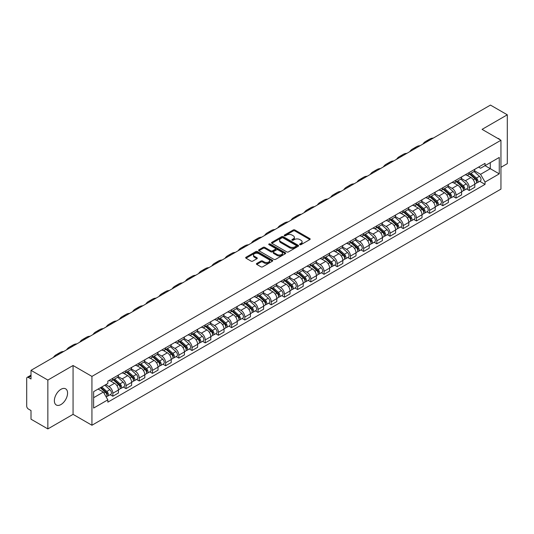 <?xml version="1.0" encoding="UTF-8"?>
<svg xmlns="http://www.w3.org/2000/svg" width="534" height="534" viewBox="0 0 534 534"><rect width="100%" height="100%" fill="white"/><g stroke="black" fill="none" stroke-linecap="round" stroke-linejoin="round"><path stroke-width="0.8" d="M299.854 244.665A0.821 0.474 0 0 0 301.016 244.665L309.84 239.572A1.175 0.681 0 0 0 310.187 239.092A1.175 0.681 0 0 0 309.84 238.611L294.888 229.98A1.175 0.681 0 0 0 293.233 229.98L284.408 235.073A0.821 0.474 0 0 0 284.168 235.407A0.821 0.474 0 0 0 284.408 235.748A0.821 0.474 0 0 0 285.57 235.748L286.711 235.087A3.758 2.169 0 0 1 292.025 235.087L293.273 235.808A3.758 2.169 0 0 1 294.374 237.343A3.758 2.169 0 0 1 293.273 238.872L292.131 239.532A0.821 0.474 0 0 0 291.891 239.873A0.821 0.474 0 0 0 292.131 240.207A0.821 0.474 0 0 0 293.293 240.207L294.434 239.546A3.758 2.169 0 0 1 299.748 239.546L300.996 240.267A3.758 2.169 0 0 1 302.097 241.802A3.758 2.169 0 0 1 300.996 243.337L299.854 243.991A0.821 0.474 0 0 0 299.614 244.332A0.821 0.474 0 0 0 299.854 244.665L299.854 243.991M60.969 404.538A9.332 5.387 120 0 0 67.064 396.315A9.332 5.387 120 0 0 65.635 388.832A9.332 5.387 120 0 0 60.969 389.299A9.332 5.387 120 0 0 54.868 397.523A9.332 5.387 120 0 0 56.304 404.999A9.332 5.387 120 0 0 60.969 404.538M499.844 139.614A9.332 5.387 120 0 0 498.849 138.72A9.332 5.387 120 0 0 497.581 138.306M256.767 263.449A1.175 0.681 0 0 0 256.427 263.929A1.175 0.681 0 0 0 256.767 264.41L260.966 266.826A1.175 0.681 0 0 0 262.628 266.826L272.427 261.173A1.175 0.681 0 0 0 272.767 260.692A1.175 0.681 0 0 0 272.427 260.212L257.475 251.581A1.175 0.681 0 0 0 255.813 251.581L246.014 257.241A1.175 0.681 0 0 0 245.673 257.722A1.175 0.681 0 0 0 246.014 258.196L251.08 261.126A1.175 0.681 0 0 0 252.742 261.126L256.934 258.703A1.175 0.681 0 0 0 257.281 258.222A1.175 0.681 0 0 0 256.934 257.742L254.424 256.293A3.144 1.816 0 0 1 253.503 255.012A3.144 1.816 0 0 1 255.446 253.336A3.144 1.816 0 0 1 258.87 253.73L268.709 259.411A3.144 1.816 0 0 1 269.63 260.692A3.144 1.816 0 0 1 267.688 262.368A3.144 1.816 0 0 1 264.263 261.974L262.628 261.026A1.175 0.681 0 0 0 260.966 261.026L256.767 263.449L256.767 264.41M91.935 376.403L73.065 365.51L47.853 380.068L31.012 370.342L490.459 105.085L507.3 114.803L482.089 129.362L500.952 140.255L91.935 376.403L91.935 425.251L500.952 189.109L500.952 140.255M286.791 251.914A1.175 0.681 0 0 0 288.453 251.914L298.252 246.261A1.175 0.681 0 0 0 298.599 245.78A1.175 0.681 0 0 0 298.252 245.3L283.307 236.669A1.175 0.681 0 0 0 281.645 236.669L271.846 242.329A1.175 0.681 0 0 0 271.499 242.81A1.175 0.681 0 0 0 271.846 243.284L286.791 251.914M269.31 244.846A0.821 0.474 0 0 1 270.144 244.959L270.144 243.985L285.343 252.756A1.175 0.681 0 0 1 285.683 253.236A1.175 0.681 0 0 1 285.343 253.717L275.537 259.37A1.175 0.681 0 0 1 273.882 259.37L258.93 250.74L258.93 249.785A1.175 0.681 0 0 0 258.583 250.266A1.175 0.681 0 0 0 258.93 250.74M258.93 249.785L263.122 247.362A1.175 0.681 0 0 1 264.784 247.362L270.845 250.86A1.175 0.681 0 0 0 272.507 250.86L275.29 249.258A1.175 0.681 0 0 0 275.637 248.777A1.175 0.681 0 0 0 275.29 248.297L268.976 244.652A0.821 0.474 0 0 1 268.736 244.318A0.821 0.474 0 0 1 269.243 243.878A0.821 0.474 0 0 1 270.144 243.985M47.853 380.068L47.853 428.915L31.012 419.197L31.012 410.546L28.395 409.031A2.396 1.382 -120 0 1 26.7 406.1L26.7 378.452A2.396 1.382 -120 0 1 27.194 377.358L31.012 375.155M500.952 167.322L507.3 163.658L507.3 114.803M47.853 428.915L73.065 414.357L91.935 425.251M31.012 370.342L31.012 378.993L28.395 377.478A2.396 1.382 -120 0 0 27.194 377.358M469.226 172.495A5.507 3.177 60 0 1 468.084 174.972L473.671 171.748A5.507 3.177 -120 0 0 474.806 169.271M461.296 178.423L465.334 180.752A5.507 3.177 60 0 1 469.226 187.494L474.806 184.27A5.507 3.177 -120 0 0 470.915 177.528L466.916 175.225M474.806 184.27L474.806 187.254L469.226 190.478L466.549 188.929M468.084 174.972A5.507 3.177 60 0 1 465.374 174.718M469.226 187.494L469.226 190.478M456.023 180.118A5.507 3.177 60 0 1 454.888 182.588L460.468 179.364A5.507 3.177 -120 0 0 461.61 176.894M453.346 196.552L456.023 198.094L461.61 194.87L461.61 191.893A5.507 3.177 -120 0 0 457.718 185.151L453.72 182.842M454.888 182.588A5.507 3.177 60 0 1 452.178 182.341M448.099 186.046L452.131 188.375A5.507 3.177 60 0 1 456.023 195.117L456.023 198.094M442.826 187.741A5.507 3.177 60 0 1 441.685 190.211L447.272 186.987A5.507 3.177 -120 0 0 448.406 184.517M440.149 204.168L442.826 205.717L448.406 202.493L448.406 199.516A5.507 3.177 -120 0 0 444.515 192.774L440.523 190.464M441.685 190.211A5.507 3.177 60 0 1 438.975 189.964M434.896 193.668L438.935 195.998A5.507 3.177 60 0 1 442.826 202.74L442.826 205.717M429.623 195.357A5.507 3.177 60 0 1 428.488 197.834L434.069 194.61A5.507 3.177 -120 0 0 435.21 192.133M426.946 211.791L429.623 213.34L435.21 210.116L435.21 207.132A5.507 3.177 -120 0 0 431.318 200.39L427.32 198.087M428.488 197.834A5.507 3.177 60 0 1 425.778 197.58M421.7 201.285L425.731 203.614A5.507 3.177 60 0 1 429.623 210.356L429.623 213.34M416.427 202.98A5.507 3.177 60 0 1 415.285 205.45L420.872 202.226A5.507 3.177 -120 0 0 422.014 199.756M413.75 219.414L416.427 220.956L422.014 217.732L422.014 214.755A5.507 3.177 -120 0 0 418.115 208.013L414.124 205.703M415.285 205.45A5.507 3.177 60 0 1 412.575 205.203M408.503 208.907L412.535 211.237A5.507 3.177 60 0 1 416.427 217.979L416.427 220.956M403.223 210.603A5.507 3.177 60 0 1 402.089 213.073L407.669 209.849A5.507 3.177 -120 0 0 408.81 207.379M400.547 227.03L403.223 228.579L408.81 225.355L408.81 222.378A5.507 3.177 -120 0 0 404.919 215.636L400.921 213.326M402.089 213.073A5.507 3.177 60 0 1 399.379 212.826M395.3 216.53L399.332 218.86A5.507 3.177 60 0 1 403.223 225.602L403.223 228.579M390.027 218.226A5.507 3.177 60 0 1 388.885 220.696L394.472 217.471A5.507 3.177 -120 0 0 395.614 215.002M387.35 234.653L390.027 236.202L395.614 232.978L395.614 229.994A5.507 3.177 -120 0 0 391.722 223.252L387.724 220.949M388.885 220.696A5.507 3.177 60 0 1 386.175 220.442M382.104 224.147L386.135 226.476A5.507 3.177 60 0 1 390.027 233.218L390.027 236.202M376.824 225.842A5.507 3.177 60 0 1 375.689 228.312L381.269 225.088A5.507 3.177 -120 0 0 382.411 222.618M374.147 242.276L376.83 243.818L382.411 240.594L382.411 237.617A5.507 3.177 -120 0 0 378.519 230.875L374.521 228.565M375.689 228.312A5.507 3.177 60 0 1 372.979 228.065M368.901 231.769L372.932 234.099A5.507 3.177 60 0 1 376.83 240.841L376.83 243.818M363.627 233.465A5.507 3.177 60 0 1 362.486 235.935L368.073 232.711A5.507 3.177 -120 0 0 369.214 230.241M360.951 249.899L363.627 251.441L369.214 248.217L369.214 245.239A5.507 3.177 -120 0 0 365.323 238.498L361.324 236.188M362.486 235.935A5.507 3.177 60 0 1 359.776 235.688M355.704 239.392L359.736 241.722A5.507 3.177 60 0 1 363.627 248.464L363.627 251.441M350.431 241.088A5.507 3.177 60 0 1 349.289 243.557L354.87 240.333A5.507 3.177 -120 0 0 356.011 237.864M347.747 257.515L350.431 259.063L356.011 255.839L356.011 252.856A5.507 3.177 -120 0 0 352.12 246.114L348.121 243.811M349.289 243.557A5.507 3.177 60 0 1 346.579 243.31M342.501 247.015L346.533 249.338A5.507 3.177 60 0 1 350.431 256.08L350.431 259.063M337.228 248.704A5.507 3.177 60 0 1 336.086 251.174L341.673 247.95A5.507 3.177 -120 0 0 342.815 245.48M334.551 265.138L337.228 266.68L342.815 263.456L342.815 260.479A5.507 3.177 -120 0 0 338.923 253.737L334.925 251.427M336.086 251.174A5.507 3.177 60 0 1 333.376 250.927M329.304 254.631L333.336 256.961A5.507 3.177 60 0 1 337.228 263.703L337.228 266.68M324.031 256.327A5.507 3.177 60 0 1 322.89 258.796L328.47 255.572A5.507 3.177 -120 0 0 329.611 253.103M321.355 272.761L324.031 274.302L329.611 271.078L329.611 268.101A5.507 3.177 -120 0 0 325.72 261.36L321.722 259.05M322.89 258.796A5.507 3.177 60 0 1 320.18 258.549M316.101 262.254L320.14 264.584A5.507 3.177 60 0 1 324.031 271.325L324.031 274.302M310.828 263.95A5.507 3.177 60 0 1 309.687 266.419L315.274 263.195A5.507 3.177 -120 0 0 316.415 260.726M308.151 280.377L310.828 281.925L316.415 278.701L316.415 275.718A5.507 3.177 -120 0 0 312.523 268.976L308.525 266.673M309.687 266.419A5.507 3.177 60 0 1 306.977 266.172M302.905 269.877L306.937 272.2A5.507 3.177 60 0 1 310.828 278.942L310.828 281.925M297.632 271.566A5.507 3.177 60 0 1 296.49 274.035L302.077 270.811A5.507 3.177 -120 0 0 303.212 268.342M294.955 288L297.632 289.541L303.212 286.317L303.212 283.34A5.507 3.177 -120 0 0 299.32 276.599L295.322 274.289M296.49 274.035A5.507 3.177 60 0 1 293.78 273.788M289.702 277.493L293.74 279.823A5.507 3.177 60 0 1 297.632 286.564L297.632 289.541M284.428 279.189A5.507 3.177 60 0 1 283.287 281.658L288.874 278.434A5.507 3.177 -120 0 0 290.015 275.965M281.752 295.622L284.428 297.164L290.015 293.94L290.015 290.963A5.507 3.177 -120 0 0 286.124 284.221L282.126 281.912M283.287 281.658A5.507 3.177 60 0 1 280.584 281.411M276.505 285.116L280.537 287.446A5.507 3.177 60 0 1 284.428 294.187L284.428 297.164M271.232 286.811A5.507 3.177 60 0 1 270.091 289.281L275.678 286.057A5.507 3.177 -120 0 0 276.812 283.587M268.555 303.239L271.232 304.787L276.812 301.563L276.812 298.579A5.507 3.177 -120 0 0 272.921 291.838L268.929 289.535M270.091 289.281A5.507 3.177 60 0 1 267.38 289.034M263.302 292.739L267.34 295.062A5.507 3.177 60 0 1 271.232 301.803L271.232 304.787M258.029 294.428A5.507 3.177 60 0 1 256.894 296.897L262.474 293.673A5.507 3.177 -120 0 0 263.616 291.204M255.352 310.861L258.029 312.41L263.616 309.186L263.616 306.202A5.507 3.177 -120 0 0 259.724 299.461L255.726 297.151M256.894 296.897A5.507 3.177 60 0 1 254.184 296.65M250.106 300.355L254.137 302.685A5.507 3.177 60 0 1 258.029 309.426L258.029 312.41M244.832 302.05A5.507 3.177 60 0 1 243.691 304.52L249.278 301.296A5.507 3.177 -120 0 0 250.413 298.826M242.156 318.484L244.832 320.026L250.413 316.802L250.413 313.825A5.507 3.177 -120 0 0 246.521 307.083L242.529 304.774M243.691 304.52A5.507 3.177 60 0 1 240.981 304.273M236.909 307.978L240.941 310.307A5.507 3.177 60 0 1 244.832 317.049L244.832 320.026M231.629 309.673A5.507 3.177 60 0 1 230.494 312.143L236.075 308.919A5.507 3.177 -120 0 0 237.216 306.449M228.952 326.1L231.629 327.649L237.216 324.425L237.216 321.441A5.507 3.177 -120 0 0 233.325 314.7L229.326 312.397M230.494 312.143A5.507 3.177 60 0 1 227.784 311.896M223.706 315.601L227.738 317.924A5.507 3.177 60 0 1 231.629 324.665L231.629 327.649M218.433 317.289A5.507 3.177 60 0 1 217.291 319.766L222.878 316.535A5.507 3.177 -120 0 0 224.02 314.065M215.756 333.723L218.433 335.272L224.02 332.048L224.02 329.064A5.507 3.177 -120 0 0 220.121 322.322L216.13 320.013M217.291 319.766A5.507 3.177 60 0 1 214.581 319.512M210.509 323.217L214.541 325.546A5.507 3.177 60 0 1 218.433 332.288L218.433 335.272M205.23 324.912A5.507 3.177 60 0 1 204.095 327.382L209.675 324.158A5.507 3.177 -120 0 0 210.817 321.688M202.553 341.346L205.23 342.888L210.817 339.664L210.817 336.687A5.507 3.177 -120 0 0 206.925 329.945L202.927 327.636M204.095 327.382A5.507 3.177 60 0 1 201.385 327.135M197.306 330.84L201.338 333.169A5.507 3.177 60 0 1 205.23 339.911L205.23 342.888M192.033 332.535A5.507 3.177 60 0 1 190.892 335.005L196.479 331.781A5.507 3.177 -120 0 0 197.62 329.311M189.356 348.962L192.033 350.511L197.62 347.287L197.62 344.303A5.507 3.177 -120 0 0 193.729 337.568L189.73 335.259M190.892 335.005A5.507 3.177 60 0 1 188.182 334.758M184.11 338.463L188.142 340.792A5.507 3.177 60 0 1 192.033 347.527L192.033 350.511M178.837 340.151A5.507 3.177 60 0 1 177.695 342.628L183.275 339.404A5.507 3.177 -120 0 0 184.417 336.927M176.153 356.585L178.837 358.134L184.417 354.91L184.417 351.926A5.507 3.177 -120 0 0 180.525 345.184L176.527 342.875M177.695 342.628A5.507 3.177 60 0 1 174.985 342.374M170.907 346.079L174.938 348.408A5.507 3.177 60 0 1 178.837 355.15L178.837 358.134M165.633 347.774A5.507 3.177 60 0 1 164.492 350.244L170.079 347.02A5.507 3.177 -120 0 0 171.22 344.55M162.957 364.208L165.633 365.75L171.22 362.526L171.22 359.549A5.507 3.177 -120 0 0 167.329 352.807L163.331 350.498M164.492 350.244A5.507 3.177 60 0 1 161.782 349.997M157.71 353.702L161.742 356.031A5.507 3.177 60 0 1 165.633 362.773L165.633 365.75M152.437 355.397A5.507 3.177 60 0 1 151.296 357.867L156.876 354.643A5.507 3.177 -120 0 0 158.017 352.173M149.754 371.824L152.437 373.373L158.017 370.149L158.017 367.172A5.507 3.177 -120 0 0 154.126 360.43L150.127 358.12M151.296 357.867A5.507 3.177 60 0 1 148.585 357.62M144.507 361.324L148.545 363.654A5.507 3.177 60 0 1 152.437 370.396L152.437 373.373M139.234 363.013A5.507 3.177 60 0 1 138.092 365.49L143.679 362.266A5.507 3.177 -120 0 0 144.821 359.789M136.557 379.447L139.234 380.996L144.821 377.772L144.821 374.788A5.507 3.177 -120 0 0 140.929 368.046L136.931 365.743M138.092 365.49A5.507 3.177 60 0 1 135.382 365.236M131.311 368.941L135.342 371.27A5.507 3.177 60 0 1 139.234 378.012L139.234 380.996M126.037 370.636A5.507 3.177 60 0 1 124.896 373.106L130.483 369.882A5.507 3.177 -120 0 0 131.618 367.412M123.361 387.07L126.037 388.612L131.618 385.388L131.618 382.411A5.507 3.177 -120 0 0 127.726 375.669L123.728 373.359M124.896 373.106A5.507 3.177 60 0 1 122.186 372.859M118.107 376.563L122.146 378.893A5.507 3.177 60 0 1 126.037 385.635L126.037 388.612M112.834 378.259A5.507 3.177 60 0 1 111.693 380.729L117.28 377.505A5.507 3.177 -120 0 0 118.421 375.035M110.158 394.686L112.834 396.235L118.421 393.011L118.421 390.034A5.507 3.177 -120 0 0 114.53 383.292L110.531 380.982M111.693 380.729A5.507 3.177 60 0 1 108.983 380.482M105.725 384.654L108.943 386.516A5.507 3.177 60 0 1 112.834 393.258L112.834 396.235M478.571 167.102L480.56 168.25L499.263 157.45L490.292 162.63L490.292 168.691L480.56 174.304L474.499 170.807M93.63 397.703L103.362 392.083L107.841 399.853L93.63 408.056L93.63 391.642L107.841 383.439L107.841 381.142L485.046 163.364L485.046 165.66L499.263 173.864L485.046 182.074L480.56 174.304M499.263 157.45L499.263 173.864M107.841 399.853L107.841 402.149L485.046 184.37L485.046 182.074M73.065 365.51L73.065 414.357M103.362 392.083L98.116 389.052M479.746 181.306L485.046 184.37M300.181 244.779L300.996 244.312A3.758 2.169 0 0 0 302.097 242.776L302.097 241.802M294.374 237.343L294.374 238.318A3.758 2.169 0 0 1 293.273 239.853L292.458 240.32M309.827 239.579L294.888 230.955A1.175 0.681 0 0 0 293.233 230.955L284.735 235.861M298.252 245.3L298.252 246.261L283.307 237.643A1.175 0.681 0 0 0 281.645 237.643L271.859 243.297M296.176 246.114A0.821 0.474 0 0 0 296.417 245.78A0.821 0.474 0 0 0 296.176 245.446L283.053 237.87A0.821 0.474 0 0 0 281.892 237.87L280.69 238.564A3.758 2.169 0 0 0 279.589 240.1A3.758 2.169 0 0 0 280.69 241.635L289.662 246.808A3.758 2.169 0 0 0 294.975 246.808L296.176 246.114L296.176 247.095A0.821 0.474 0 0 0 296.417 246.755L296.417 245.78M279.589 240.1L279.589 241.074A3.758 2.169 0 0 0 280.69 242.61L280.69 241.635M296.176 247.095L294.975 247.789A3.758 2.169 0 0 1 289.662 247.789L280.69 242.61M258.943 250.753L263.122 248.337L263.122 247.362M275.637 248.777L275.637 249.752A1.175 0.681 0 0 1 275.29 250.232L272.507 251.841A1.175 0.681 0 0 1 270.845 251.841L264.784 248.337A1.175 0.681 0 0 0 263.122 248.337M270.144 244.959L285.323 253.723M277.139 254.498A3.144 1.816 0 0 0 280.564 254.885A3.144 1.816 0 0 0 282.499 253.209A3.144 1.816 0 0 0 281.585 251.928L278.114 249.925A1.175 0.681 0 0 0 276.452 249.925L273.668 251.534A1.175 0.681 0 0 0 273.328 252.015A1.175 0.681 0 0 0 273.668 252.495L277.139 254.498L277.139 255.472A3.144 1.816 0 0 0 280.564 255.866A3.144 1.816 0 0 0 282.499 254.191L282.499 253.209M273.328 252.015L273.328 252.989A1.175 0.681 0 0 0 273.668 253.47L273.668 252.495M277.139 255.472L273.668 253.47M269.63 260.692L269.63 261.667A3.144 1.816 0 0 1 267.688 263.342A3.144 1.816 0 0 1 264.263 262.955L262.628 262.007A1.175 0.681 0 0 0 260.966 262.007L256.787 264.417M253.503 255.012L253.503 255.986A3.144 1.816 0 0 0 254.424 257.268L254.424 256.293M256.921 258.71L254.424 257.268M272.407 261.179L257.475 252.555A1.175 0.681 0 0 0 255.813 252.555L246.027 258.209M469.606 174.091L474.986 178.89A2.99 1.729 60 0 1 475.921 183.516L474.806 184.163M469.746 174.218L472.283 175.679M470.147 173.777L476.134 179.117A1.435 0.828 60 0 1 476.582 181.34A1.435 0.828 60 0 1 476.455 181.393M471.041 173.263L476.421 178.062A2.99 1.729 60 0 1 477.363 182.688A2.99 1.729 60 0 1 476.461 182.782M474.045 171.461L479.472 176.3A2.99 1.729 60 0 1 480.406 180.926L477.363 182.688M433.328 138.072A23.096 13.337 -120 0 0 429.63 139.14L425.738 141.383A23.096 13.337 -120 0 0 422.961 144.053M429.436 140.315A23.096 13.337 -120 0 0 425.738 141.383M456.403 181.714L461.783 186.513A2.99 1.729 60 0 1 462.724 191.139L461.61 191.779M456.55 181.84L459.08 183.302M456.95 181.4L462.931 186.74A1.435 0.828 60 0 1 463.385 188.956A1.435 0.828 60 0 1 463.252 189.009M457.845 180.879L463.225 185.678A2.99 1.729 60 0 1 464.159 190.304A2.99 1.729 60 0 1 463.258 190.404M460.842 179.084L466.269 183.923A2.99 1.729 60 0 1 467.21 188.549L464.159 190.304M443.207 189.33L448.587 194.129A2.99 1.729 60 0 1 449.528 198.755L448.406 199.402M443.347 189.457L445.883 190.918M443.747 189.016L449.735 194.363A1.435 0.828 60 0 1 450.182 196.579A1.435 0.828 60 0 1 450.055 196.632M444.648 188.502L450.022 193.301A2.99 1.729 60 0 1 450.963 197.927A2.99 1.729 60 0 1 450.062 198.021M447.646 186.7L453.072 191.539A2.99 1.729 60 0 1 454.007 196.172L450.963 197.927M420.124 145.689A23.096 13.337 -120 0 0 416.427 146.757L412.535 149.006A23.096 13.337 -120 0 0 409.765 151.676M416.233 147.938A23.096 13.337 -120 0 0 412.535 149.006M406.928 153.311A23.096 13.337 -120 0 0 403.23 154.379L399.339 156.629A23.096 13.337 -120 0 0 396.562 159.299M403.036 155.561A23.096 13.337 -120 0 0 399.339 156.629M430.01 196.953L435.384 201.752A2.99 1.729 60 0 1 436.325 206.378L435.21 207.025M430.15 197.079L432.68 198.541M430.551 196.639L436.532 201.979A1.435 0.828 60 0 1 436.986 204.202A1.435 0.828 60 0 1 436.852 204.255M431.445 196.125L436.825 200.924A2.99 1.729 60 0 1 437.767 205.55A2.99 1.729 60 0 1 436.859 205.643M434.442 194.323L439.869 199.162A2.99 1.729 60 0 1 440.81 203.788L437.767 205.55M416.807 204.575L422.187 209.375A2.99 1.729 60 0 1 423.128 214.001L422.007 214.641M416.947 204.702L419.484 206.164M417.348 204.262L423.335 209.602A1.435 0.828 60 0 1 423.789 211.824A1.435 0.828 60 0 1 423.656 211.871M418.249 203.741L423.622 208.54A2.99 1.729 60 0 1 424.563 213.166A2.99 1.729 60 0 1 423.662 213.266M421.246 201.945L426.673 206.785A2.99 1.729 60 0 1 427.607 211.411L424.563 213.166M403.611 212.192L408.984 216.991A2.99 1.729 60 0 1 409.925 221.617L408.81 222.264M403.751 212.318L406.281 213.78M404.151 211.878L410.139 217.225A1.435 0.828 60 0 1 410.586 219.441A1.435 0.828 60 0 1 410.452 219.494M405.046 211.364L410.426 216.163A2.99 1.729 60 0 1 411.367 220.789A2.99 1.729 60 0 1 410.459 220.882M408.043 209.562L413.47 214.408A2.99 1.729 60 0 1 414.411 219.033L411.367 220.789M393.732 160.934A23.096 13.337 -120 0 0 390.027 162.002L386.135 164.245A23.096 13.337 -120 0 0 383.365 166.915M389.833 163.177A23.096 13.337 -120 0 0 386.135 164.245M380.528 168.55A23.096 13.337 -120 0 0 376.83 169.618L372.939 171.868A23.096 13.337 -120 0 0 370.162 174.538M376.637 170.8A23.096 13.337 -120 0 0 372.939 171.868M367.332 176.173A23.096 13.337 -120 0 0 363.627 177.241L359.736 179.491A23.096 13.337 -120 0 0 356.966 182.161M363.44 178.423A23.096 13.337 -120 0 0 359.736 179.491M390.407 219.814L395.787 224.614A2.99 1.729 60 0 1 396.729 229.24L395.607 229.887M390.554 219.941L393.084 221.403M390.948 219.501L396.936 224.841A1.435 0.828 60 0 1 397.389 227.063A1.435 0.828 60 0 1 397.256 227.117M391.849 218.987L397.223 223.786A2.99 1.729 60 0 1 398.164 228.412A2.99 1.729 60 0 1 397.263 228.505M394.846 217.184L400.273 222.024A2.99 1.729 60 0 1 401.208 226.65L398.164 228.412M354.129 183.796A23.096 13.337 -120 0 0 350.431 184.864L346.539 187.107A23.096 13.337 -120 0 0 343.762 189.777M350.237 186.039A23.096 13.337 -120 0 0 346.539 187.107M377.211 227.437L382.584 232.237A2.99 1.729 60 0 1 383.525 236.862L382.411 237.503M377.351 227.564L379.881 229.026M377.752 227.124L383.739 232.464A1.435 0.828 60 0 1 384.186 234.686A1.435 0.828 60 0 1 384.059 234.733M378.646 226.603L384.026 231.402A2.99 1.729 60 0 1 384.967 236.028A2.99 1.729 60 0 1 384.059 236.128M381.643 224.807L387.07 229.647A2.99 1.729 60 0 1 388.011 234.272L384.967 236.028M340.932 191.412A23.096 13.337 -120 0 0 337.228 192.48L333.336 194.73A23.096 13.337 -120 0 0 330.566 197.4M337.041 193.662A23.096 13.337 -120 0 0 333.336 194.73M364.008 235.053L369.388 239.853A2.99 1.729 60 0 1 370.329 244.479L369.208 245.126M364.155 235.18L366.684 236.642M364.555 234.74L370.536 240.086A1.435 0.828 60 0 1 370.99 242.302A1.435 0.828 60 0 1 370.856 242.356M365.45 234.226L370.83 239.025A2.99 1.729 60 0 1 371.764 243.651A2.99 1.729 60 0 1 370.863 243.744M368.447 232.423L373.873 237.27A2.99 1.729 60 0 1 374.815 241.895L371.764 243.651M327.729 199.035A23.096 13.337 -120 0 0 324.031 200.103L320.14 202.353A23.096 13.337 -120 0 0 317.363 205.023M323.838 201.285A23.096 13.337 -120 0 0 320.14 202.353M350.811 242.676L356.191 247.476A2.99 1.729 60 0 1 357.126 252.101L356.011 252.749M350.951 242.803L353.481 244.265M351.352 242.363L357.339 247.703A1.435 0.828 60 0 1 357.787 249.925A1.435 0.828 60 0 1 357.66 249.979M352.246 241.849L357.626 246.648A2.99 1.729 60 0 1 358.568 251.274A2.99 1.729 60 0 1 357.66 251.367M355.25 240.046L360.67 244.886A2.99 1.729 60 0 1 361.611 249.512L358.568 251.274M314.533 206.658A23.096 13.337 -120 0 0 310.835 207.726L306.937 209.969A23.096 13.337 -120 0 0 304.166 212.639M310.641 208.901A23.096 13.337 -120 0 0 306.937 209.969M337.608 250.299L342.988 255.098A2.99 1.729 60 0 1 343.929 259.724L342.815 260.365M337.755 250.426L340.285 251.888M338.156 249.985L344.136 255.325A1.435 0.828 60 0 1 344.59 257.548A1.435 0.828 60 0 1 344.457 257.595M339.05 249.465L344.43 254.264A2.99 1.729 60 0 1 345.364 258.89A2.99 1.729 60 0 1 344.463 258.99M342.047 247.669L347.474 252.509A2.99 1.729 60 0 1 348.415 257.134L345.364 258.89M301.33 214.281A23.096 13.337 -120 0 0 297.632 215.342L293.74 217.592A23.096 13.337 -120 0 0 290.963 220.262M297.438 216.524A23.096 13.337 -120 0 0 293.74 217.592M324.412 257.915L329.792 262.715A2.99 1.729 60 0 1 330.726 267.34L329.611 267.988M324.552 258.049L327.082 259.504M324.952 257.608L330.94 262.948A1.435 0.828 60 0 1 331.387 265.164A1.435 0.828 60 0 1 331.26 265.218M325.847 257.088L331.227 261.887A2.99 1.729 60 0 1 332.168 266.513A2.99 1.729 60 0 1 331.26 266.606M328.851 255.285L334.271 260.131A2.99 1.729 60 0 1 335.212 264.757L332.168 266.513M288.133 221.897A23.096 13.337 -120 0 0 284.435 222.965L280.544 225.214A23.096 13.337 -120 0 0 277.767 227.884M284.242 224.147A23.096 13.337 -120 0 0 280.544 225.214M311.209 265.538L316.589 270.337A2.99 1.729 60 0 1 317.53 274.963L316.415 275.611M311.355 265.665L313.885 267.127M311.756 265.224L317.737 270.564A1.435 0.828 60 0 1 318.191 272.787A1.435 0.828 60 0 1 318.057 272.841M312.65 264.71L318.03 269.51A2.99 1.729 60 0 1 318.965 274.136A2.99 1.729 60 0 1 318.064 274.229M315.647 262.908L321.074 267.748A2.99 1.729 60 0 1 322.015 272.373L318.965 274.136M274.93 229.52A23.096 13.337 -120 0 0 271.232 230.588L267.34 232.831A23.096 13.337 -120 0 0 264.57 235.501M271.038 231.769A23.096 13.337 -120 0 0 267.34 232.831M298.012 273.161L303.392 277.96A2.99 1.729 60 0 1 304.327 282.586L303.212 283.227M298.152 273.288L300.689 274.75M298.553 272.847L304.54 278.187A1.435 0.828 60 0 1 304.987 280.41A1.435 0.828 60 0 1 304.861 280.457M299.447 272.327L304.827 277.126A2.99 1.729 60 0 1 305.768 281.752A2.99 1.729 60 0 1 304.867 281.852M302.451 270.531L307.878 275.37A2.99 1.729 60 0 1 308.812 279.996L305.768 281.752M261.733 237.143A23.096 13.337 -120 0 0 258.035 238.204L254.144 240.454A23.096 13.337 -120 0 0 251.367 243.124M257.842 239.386A23.096 13.337 -120 0 0 254.144 240.454M284.809 280.784L290.189 285.583A2.99 1.729 60 0 1 291.13 290.209L290.015 290.85M284.956 280.911L287.486 282.373M285.356 280.47L291.337 285.81A1.435 0.828 60 0 1 291.791 288.026A1.435 0.828 60 0 1 291.657 288.08M286.251 279.95L291.631 284.749A2.99 1.729 60 0 1 292.565 289.375A2.99 1.729 60 0 1 291.664 289.475M289.248 278.147L294.675 282.993A2.99 1.729 60 0 1 295.616 287.619L292.565 289.375M248.53 244.759A23.096 13.337 -120 0 0 244.832 245.827L240.941 248.076A23.096 13.337 -120 0 0 238.171 250.746M244.639 247.008A23.096 13.337 -120 0 0 240.941 248.076M271.612 288.4L276.992 293.199A2.99 1.729 60 0 1 277.927 297.825L276.812 298.473M271.753 288.527L274.289 289.989M272.153 288.086L278.141 293.426A1.435 0.828 60 0 1 278.588 295.649A1.435 0.828 60 0 1 278.461 295.702M273.048 287.572L278.428 292.372A2.99 1.729 60 0 1 279.369 296.997A2.99 1.729 60 0 1 278.468 297.091M276.051 285.77L281.478 290.609A2.99 1.729 60 0 1 282.413 295.235L279.369 296.997M235.334 252.382A23.096 13.337 -120 0 0 231.636 253.45L227.744 255.693A23.096 13.337 -120 0 0 224.968 258.363M231.442 254.631A23.096 13.337 -120 0 0 227.744 255.693M258.416 296.023L263.789 300.822A2.99 1.729 60 0 1 264.731 305.448L263.616 306.089M258.556 296.15L261.086 297.612M258.957 295.709L264.937 301.049A1.435 0.828 60 0 1 265.391 303.272A1.435 0.828 60 0 1 265.258 303.319M259.851 295.189L265.231 299.988A2.99 1.729 60 0 1 266.166 304.614A2.99 1.729 60 0 1 265.264 304.714M262.848 293.393L268.275 298.232A2.99 1.729 60 0 1 269.216 302.858L266.166 304.614M222.137 260.005A23.096 13.337 -120 0 0 218.433 261.066L214.541 263.315A23.096 13.337 -120 0 0 211.771 265.985M218.239 262.247A23.096 13.337 -120 0 0 214.541 263.315M245.213 303.646L250.593 308.445A2.99 1.729 60 0 1 251.534 313.071L250.413 313.712M245.353 303.773L247.889 305.234M245.753 303.332L251.741 308.672A1.435 0.828 60 0 1 252.195 310.888A1.435 0.828 60 0 1 252.061 310.942M246.655 302.811L252.028 307.611A2.99 1.729 60 0 1 252.969 312.236A2.99 1.729 60 0 1 252.068 312.337M249.652 301.009L255.078 305.855A2.99 1.729 60 0 1 256.013 310.481L252.969 312.236M208.934 267.621A23.096 13.337 -120 0 0 205.236 268.689L201.345 270.938A23.096 13.337 -120 0 0 198.568 273.608M205.043 269.87A23.096 13.337 -120 0 0 201.345 270.938M232.016 311.262L237.39 316.061A2.99 1.729 60 0 1 238.331 320.687L237.216 321.334M232.156 311.389L234.686 312.851M232.557 310.948L238.544 316.288A1.435 0.828 60 0 1 238.992 318.511A1.435 0.828 60 0 1 238.858 318.564M233.451 310.434L238.832 315.234A2.99 1.729 60 0 1 239.773 319.859A2.99 1.729 60 0 1 238.865 319.953M236.449 308.632L241.875 313.471A2.99 1.729 60 0 1 242.816 318.097L239.773 319.859M195.738 275.244A23.096 13.337 -120 0 0 192.033 276.312L188.142 278.554A23.096 13.337 -120 0 0 185.371 281.224M191.839 277.493A23.096 13.337 -120 0 0 188.142 278.554M218.813 318.885L224.193 323.684A2.99 1.729 60 0 1 225.134 328.31L224.013 328.951M218.953 319.012L221.49 320.473M219.354 318.571L225.341 323.911A1.435 0.828 60 0 1 225.795 326.134A1.435 0.828 60 0 1 225.662 326.181M220.255 318.05L225.628 322.856A2.99 1.729 60 0 1 226.57 327.482A2.99 1.729 60 0 1 225.668 327.576M223.252 316.255L228.679 321.094A2.99 1.729 60 0 1 229.613 325.72L226.57 327.482M182.535 282.866A23.096 13.337 -120 0 0 178.837 283.928L174.945 286.177A23.096 13.337 -120 0 0 172.168 288.847M178.643 285.109A23.096 13.337 -120 0 0 174.945 286.177M205.617 326.508L210.99 331.307A2.99 1.729 60 0 1 211.931 335.933L210.817 336.574M205.757 326.634L208.287 328.096M206.157 326.194L212.145 331.534A1.435 0.828 60 0 1 212.592 333.75A1.435 0.828 60 0 1 212.459 333.803M207.052 325.673L212.432 330.473A2.99 1.729 60 0 1 213.373 335.098A2.99 1.729 60 0 1 212.465 335.198M210.049 323.871L215.476 328.717A2.99 1.729 60 0 1 216.417 333.343L213.373 335.098M169.338 290.483A23.096 13.337 -120 0 0 165.633 291.551L161.742 293.8A23.096 13.337 -120 0 0 158.972 296.47M165.447 292.732A23.096 13.337 -120 0 0 161.742 293.8M192.414 334.124L197.794 338.923A2.99 1.729 60 0 1 198.735 343.549L197.613 344.196M192.56 334.251L195.09 335.712M192.954 333.81L198.942 339.15A1.435 0.828 60 0 1 199.396 341.373A1.435 0.828 60 0 1 199.262 341.426M193.855 333.296L199.229 338.095A2.99 1.729 60 0 1 200.17 342.721A2.99 1.729 60 0 1 199.269 342.815M196.852 331.494L202.279 336.333A2.99 1.729 60 0 1 203.22 340.959L200.17 342.721M156.135 298.106A23.096 13.337 -120 0 0 152.437 299.173L148.545 301.416A23.096 13.337 -120 0 0 145.769 304.086M152.243 300.355A23.096 13.337 -120 0 0 148.545 301.416M179.217 341.747L184.597 346.546A2.99 1.729 60 0 1 185.532 351.172L184.417 351.819M179.357 341.873L181.887 343.335M179.758 341.433L185.745 346.773A1.435 0.828 60 0 1 186.192 348.996A1.435 0.828 60 0 1 186.066 349.049M180.652 340.919L186.032 345.718A2.99 1.729 60 0 1 186.973 350.344A2.99 1.729 60 0 1 186.066 350.438M183.656 339.117L189.076 343.956A2.99 1.729 60 0 1 190.017 348.582L186.973 350.344M142.938 305.728A23.096 13.337 -120 0 0 139.24 306.79L135.342 309.039A23.096 13.337 -120 0 0 132.572 311.709M139.047 307.971A23.096 13.337 -120 0 0 135.342 309.039M166.014 349.369L171.394 354.169A2.99 1.729 60 0 1 172.335 358.795L171.22 359.435M166.161 349.496L168.691 350.958M166.561 349.056L172.542 354.396A1.435 0.828 60 0 1 172.996 356.612A1.435 0.828 60 0 1 172.862 356.665M167.456 348.535L172.836 353.334A2.99 1.729 60 0 1 173.77 357.96A2.99 1.729 60 0 1 172.869 358.06M170.453 346.733L175.88 351.579A2.99 1.729 60 0 1 176.821 356.205L173.77 357.96M129.735 313.345A23.096 13.337 -120 0 0 126.037 314.413L122.146 316.662A23.096 13.337 -120 0 0 119.369 319.332M125.844 315.594A23.096 13.337 -120 0 0 122.146 316.662M152.817 356.986L158.197 361.785A2.99 1.729 60 0 1 159.132 366.411L158.017 367.058M152.958 357.113L155.487 358.574M153.358 356.672L159.346 362.012A1.435 0.828 60 0 1 159.793 364.235A1.435 0.828 60 0 1 159.666 364.288M154.253 356.158L159.633 360.957A2.99 1.729 60 0 1 160.574 365.583A2.99 1.729 60 0 1 159.666 365.677M157.256 354.356L162.676 359.195A2.99 1.729 60 0 1 163.618 363.821L160.574 365.583M116.539 320.967A23.096 13.337 -120 0 0 112.841 322.035L108.943 324.278A23.096 13.337 -120 0 0 106.173 326.955M112.647 323.217A23.096 13.337 -120 0 0 108.943 324.278M139.614 364.609L144.994 369.408A2.99 1.729 60 0 1 145.936 374.034L144.821 374.681M139.761 364.735L142.291 366.197M140.162 364.295L146.142 369.635A1.435 0.828 60 0 1 146.596 371.858A1.435 0.828 60 0 1 146.463 371.911M141.056 363.781L146.436 368.58A2.99 1.729 60 0 1 147.371 373.206A2.99 1.729 60 0 1 146.47 373.299M144.053 361.979L149.48 366.818A2.99 1.729 60 0 1 150.421 371.444L147.371 373.206M103.336 328.59A23.096 13.337 -120 0 0 99.638 329.658L95.746 331.901A23.096 13.337 -120 0 0 92.976 334.571M99.444 330.833A23.096 13.337 -120 0 0 95.746 331.901M126.418 372.231L131.798 377.031A2.99 1.729 60 0 1 132.732 381.656L131.618 382.297M126.558 372.358L129.095 373.82M126.958 371.918L132.946 377.258A1.435 0.828 60 0 1 133.393 379.474A1.435 0.828 60 0 1 133.266 379.527M127.853 371.397L133.233 376.196A2.99 1.729 60 0 1 134.174 380.822A2.99 1.729 60 0 1 133.266 380.922M130.857 369.595L136.277 374.441A2.99 1.729 60 0 1 137.218 379.067L134.174 380.822M90.139 336.206A23.096 13.337 -120 0 0 86.441 337.274L82.55 339.524A23.096 13.337 -120 0 0 79.773 342.194M86.248 338.456A23.096 13.337 -120 0 0 82.55 339.524M113.215 379.848L118.595 384.647A2.99 1.729 60 0 1 119.536 389.273L118.421 389.92M113.362 379.974L115.891 381.436M113.762 379.534L119.743 384.874A1.435 0.828 60 0 1 120.197 387.097A1.435 0.828 60 0 1 120.063 387.15M114.656 379.02L120.037 383.819A2.99 1.729 60 0 1 120.971 388.445A2.99 1.729 60 0 1 120.07 388.538M117.654 377.218L123.08 382.057A2.99 1.729 60 0 1 124.022 386.683L120.971 388.445M76.936 343.829A23.096 13.337 -120 0 0 73.238 344.897L69.347 347.147A23.096 13.337 -120 0 0 66.576 349.817M73.045 346.079A23.096 13.337 -120 0 0 69.347 347.147M100.345 387.764L105.398 392.27A2.99 1.729 60 0 1 106.333 396.896L106.186 396.982M100.399 387.737L102.695 389.059M100.886 387.45L106.546 392.497A1.435 0.828 60 0 1 106.994 394.719A1.435 0.828 60 0 1 106.867 394.773M101.787 386.936L106.833 391.442A2.99 1.729 60 0 1 107.775 396.068A2.99 1.729 60 0 1 106.873 396.161M104.831 385.174L109.884 389.68A2.99 1.729 60 0 1 110.818 394.306L107.775 396.068M63.74 351.452A23.096 13.337 -120 0 0 60.042 352.52L56.15 354.763A23.096 13.337 -120 0 0 53.373 357.433M59.848 353.695A23.096 13.337 -120 0 0 56.15 354.763M126.037 385.635L131.618 382.411M139.234 378.012L144.821 374.788M152.437 370.396L158.017 367.172M165.633 362.773L171.22 359.549M178.837 355.15L184.417 351.926M192.033 347.527L197.62 344.303M205.23 339.911L210.817 336.687M218.433 332.288L224.02 329.064M231.629 324.665L237.216 321.441M244.832 317.049L250.413 313.825M258.029 309.426L263.616 306.202M271.232 301.803L276.812 298.579M284.428 294.187L290.015 290.963M297.632 286.564L303.212 283.34M310.828 278.942L316.415 275.718M324.031 271.325L329.611 268.101M337.228 263.703L342.815 260.479M350.431 256.08L356.011 252.856M363.627 248.464L369.214 245.239M376.83 240.841L382.411 237.617M390.027 233.218L395.614 229.994M403.223 225.602L408.81 222.378M416.427 217.979L422.014 214.755M429.623 210.356L435.21 207.132M442.826 202.74L448.406 199.516M456.023 195.117L461.61 191.893M112.834 393.258L118.421 390.034M108.943 386.516L114.53 383.292M122.146 378.893L127.726 375.669M135.342 371.27L140.929 368.046M148.545 363.654L154.126 360.43M161.742 356.031L167.329 352.807M174.938 348.408L180.525 345.184M188.142 340.792L193.729 337.568M201.338 333.169L206.925 329.945M214.541 325.546L220.121 322.322M227.738 317.924L233.325 314.7M240.941 310.307L246.521 307.083M254.137 302.685L259.724 299.461M267.34 295.062L272.921 291.838M280.537 287.446L286.124 284.221M293.74 279.823L299.32 276.599M306.937 272.2L312.523 268.976M320.14 264.584L325.72 261.36M333.336 256.961L338.923 253.737M346.533 249.338L352.12 246.114M359.736 241.722L365.323 238.498M372.932 234.099L378.519 230.875M386.135 226.476L391.722 223.252M399.332 218.86L404.919 215.636M412.535 211.237L418.115 208.013M425.731 203.614L431.318 200.39M438.935 195.998L444.515 192.774M452.131 188.375L457.718 185.151M465.334 180.752L470.915 177.528M31.012 375.963L28.395 377.478M300.996 244.312L300.996 243.337M292.131 240.207L292.131 239.532M293.273 239.853L293.273 238.872M284.408 235.748L284.408 235.073M293.233 230.955L293.233 229.98M294.888 230.955L294.888 229.98M309.84 239.572L309.84 238.611M271.846 243.284L271.846 242.329M281.645 237.643L281.645 236.669M283.307 237.643L283.307 236.669M289.662 247.789L289.662 246.808M294.975 247.789L294.975 246.808M264.784 248.337L264.784 247.362M270.845 251.841L270.845 250.86M272.507 251.841L272.507 250.86M275.29 250.232L275.29 249.258M285.343 253.717L285.343 252.756M260.966 262.007L260.966 261.026M262.628 262.007L262.628 261.026M264.263 262.955L264.263 261.974M256.934 258.703L256.934 257.742M246.014 258.196L246.014 257.241M255.813 252.555L255.813 251.581M257.475 252.555L257.475 251.581M272.427 261.173L272.427 260.212M474.986 178.89L473.304 179.858M476.882 180.679L476.341 180.993M479.472 176.3L476.421 178.062M461.783 186.513L460.108 187.481M463.679 188.302L463.145 188.615M466.269 183.923L463.225 185.678M448.587 194.129L446.911 195.097M450.482 195.925L449.942 196.232M453.072 191.539L450.022 193.301M435.384 201.752L433.708 202.72M437.286 203.541L436.745 203.854M439.869 199.162L436.825 200.924M422.187 209.375L420.512 210.343M424.083 211.164L423.542 211.477M426.673 206.785L423.622 208.54M408.984 216.991L407.309 217.959M410.886 218.786L410.346 219.094M413.47 214.408L410.426 216.163M395.787 224.614L394.112 225.582M397.683 226.403L397.142 226.716M400.273 222.024L397.223 223.786M382.584 232.237L380.909 233.204M384.487 234.026L383.946 234.339M387.07 229.647L384.026 231.402M369.388 239.853L367.712 240.827M371.284 241.648L370.743 241.955M373.873 237.27L370.83 239.025M356.191 247.476L354.509 248.443M358.087 249.265L357.546 249.578M360.67 244.886L357.626 246.648M342.988 255.098L341.313 256.066M344.884 256.887L344.35 257.201M347.474 252.509L344.43 254.264M329.792 262.715L328.11 263.689M331.687 264.51L331.147 264.817M334.271 260.131L331.227 261.887M316.589 270.337L314.913 271.305M318.484 272.126L317.95 272.44M321.074 267.748L318.03 269.51M303.392 277.96L301.71 278.928M305.288 279.749L304.747 280.063M307.878 275.37L304.827 277.126M290.189 285.583L288.514 286.551M292.085 287.372L291.551 287.679M294.675 282.993L291.631 284.749M276.992 293.199L275.317 294.167M278.888 294.988L278.347 295.302M281.478 290.609L278.428 292.372M263.789 300.822L262.114 301.79M265.692 302.611L265.151 302.925M268.275 298.232L265.231 299.988M250.593 308.445L248.917 309.413M252.489 310.234L251.948 310.541M255.078 305.855L252.028 307.611M237.39 316.061L235.714 317.029M239.292 317.857L238.751 318.164M241.875 313.471L238.832 315.234M224.193 323.684L222.518 324.652M226.089 325.473L225.548 325.787M228.679 321.094L225.628 322.856M210.99 331.307L209.315 332.275M212.892 333.096L212.352 333.41M215.476 328.717L212.432 330.473M197.794 338.923L196.118 339.891M199.689 340.719L199.149 341.026M202.279 336.333L199.229 338.095M184.597 346.546L182.915 347.514M186.493 348.335L185.952 348.649M189.076 343.956L186.032 345.718M171.394 354.169L169.719 355.137M173.29 355.958L172.756 356.271M175.88 351.579L172.836 353.334M158.197 361.785L156.515 362.753M160.093 363.581L159.553 363.888M162.676 359.195L159.633 360.957M144.994 369.408L143.319 370.376M146.89 371.197L146.356 371.51M149.48 366.818L146.436 368.58M131.798 377.031L130.116 377.999M133.694 378.82L133.153 379.133M136.277 374.441L133.233 376.196M118.595 384.647L116.919 385.615M120.49 386.442L119.956 386.749M123.08 382.057L120.037 383.819M105.398 392.27L103.95 393.104M107.294 394.059L106.753 394.372M109.884 389.68L106.833 391.442"/></g></svg>
